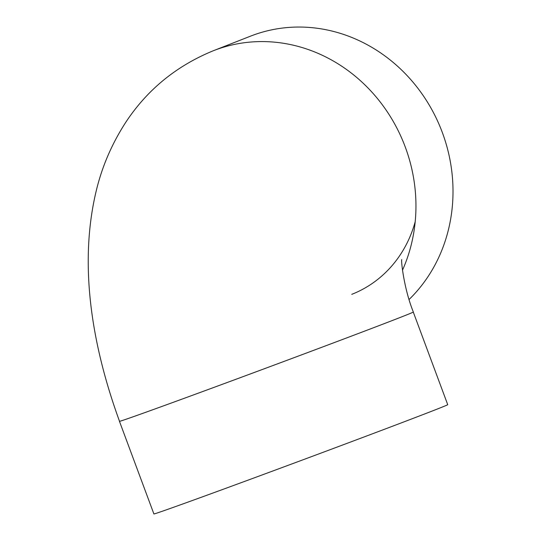 <?xml version="1.0" encoding="UTF-8"?>
<svg xmlns="http://www.w3.org/2000/svg" width="541" height="541" viewBox="0 0 541 541"><rect width="100%" height="100%" fill="white"/><g stroke="black" fill="none" stroke-linecap="round" stroke-linejoin="round"><path stroke-width="0.81" d="M351.758 294.345A120.575 110.323 -111.4 0 0 415.204 221.668M413.29 312.089L447.725 404.675A156.748 1.217 159.6 0 1 435.41 409.78A156.748 1.217 159.6 0 1 270.933 471.691A156.748 1.217 159.6 0 1 153.894 513.95L119.453 421.331A156.748 1.217 159.6 0 1 119.507 421.263M401.753 259.579C400.881 260.295 404.073 289.286 413.351 312.029A156.748 1.217 159.6 0 1 400.996 317.141A156.748 1.217 159.6 0 1 400.962 317.161A156.748 1.217 159.6 0 1 236.491 379.072A156.748 1.217 159.6 0 1 119.453 421.331M400.996 317.141A156.748 1.217 159.6 0 1 236.518 379.058A156.748 1.217 159.6 0 1 119.52 421.297C91.077 343.264 78.986 263.109 96.136 191.277C101.877 167.041 111.676 144.163 125.539 122.645C147.064 89.833 176.38 65.84 213.485 50.678A156.748 143.419 -111.4 0 1 405.256 146.99A156.748 143.419 -111.4 0 1 402.484 270.196M409.097 299.484A156.748 143.419 -111.4 0 0 428.58 103.967A156.748 143.419 -111.4 0 0 250.537 36.152L213.485 50.678"/></g></svg>
